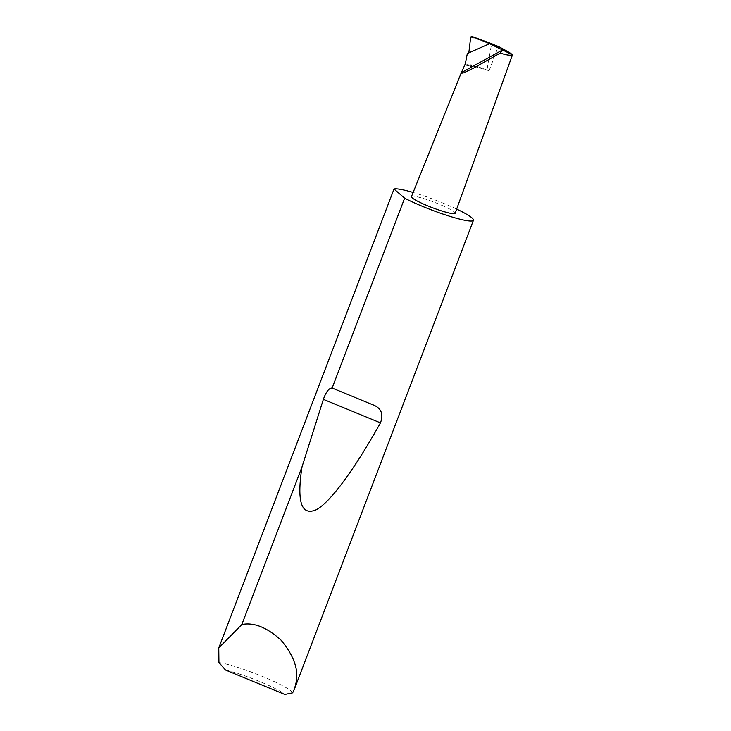 <?xml version="1.0" encoding="UTF-8"?>
<svg xmlns="http://www.w3.org/2000/svg" width="731" height="731" viewBox="0 0 731 731"><rect width="100%" height="100%" fill="white"/><g stroke="black" fill="none" stroke-linecap="round" stroke-linejoin="round"><path stroke-width="0.55" stroke-dasharray="3.65 2.74" d="M470.663 37.126L492.31 43.979M292.656 692.842A42.974 5.309 20.9 0 0 262.639 676.495A42.974 5.309 20.9 0 0 218.934 662.487M456.656 209.093A42.974 5.309 20.9 0 0 413.125 192.472M455.139 213.288A23.374 2.887 20.9 0 0 436.544 203.117A23.374 2.887 20.9 0 0 412.129 196.237A23.374 2.887 20.9 0 0 411.462 196.612M486.956 70.039L486.8 69.993A20.87 2.577 20.9 0 1 489.057 70.898L486.956 70.039L491.607 43.86M471.358 64.849A20.87 2.577 20.9 0 1 486.8 69.993L465.272 63.953C465.811 65.315 467.867 66.302 471.449 66.932L471.358 64.849L465.272 63.953L471.449 66.932M225.523 670.035A37.82 4.678 -159.1 0 1 284.825 694.45M489.057 70.898L498.286 46.446"/><path stroke-width="1.1" d="M467.328 53.546L489.633 43.696L472.226 36.577L498.286 46.446C508.803 51.983 513.372 54.788 511.992 54.871C510.028 55.62 506.117 55.017 500.269 53.061L473.926 67.937L463.829 72.808L461.033 73.338L465.272 63.953L467.328 53.546L468.827 52.851L470.691 36.989L472.162 36.55L492.246 43.951M218.77 647.94L241.815 624.548C253.748 622.108 266.833 627.317 281.088 640.192C293.433 655.086 298.522 668.856 296.347 681.493L294.474 688.949L292.656 692.842L284.825 694.45L225.523 670.035L218.934 662.487L218.77 647.94L394.018 189.018L404.636 198.183A42.974 5.309 20.9 0 0 443.699 214.338A42.974 5.309 20.9 0 0 472.208 220.972A42.974 5.309 20.9 0 0 473.441 220.287A42.974 5.309 20.9 0 0 456.656 209.093M332.13 388.042L372.052 404.471C381.052 407.66 383.857 413.792 380.458 422.865C356.299 466.204 331.262 501.713 316.331 509.717C301.391 516.241 296.622 501.987 302.004 466.945L323.367 399.364C326.099 391.761 329.014 387.987 332.13 388.042L404.636 198.183M241.815 624.548L302.004 466.945M413.125 192.472A42.974 5.309 20.9 0 0 394.384 188.936A42.974 5.309 20.9 0 0 394.018 189.018M461.033 73.338L411.462 196.612A23.374 2.887 20.9 0 0 430.002 206.772A23.374 2.887 20.9 0 0 454.463 213.671A23.374 2.887 20.9 0 0 455.139 213.288L512.468 54.843L502.544 49.964L461.882 72.387M489.615 43.741L502.544 49.964L500.269 53.061M498.222 46.409L494.147 45.605M468.827 52.851L489.633 43.696M332.258 388.088L372.052 404.471M323.367 399.364L380.458 422.865M294.474 688.949L473.441 220.287"/></g></svg>
